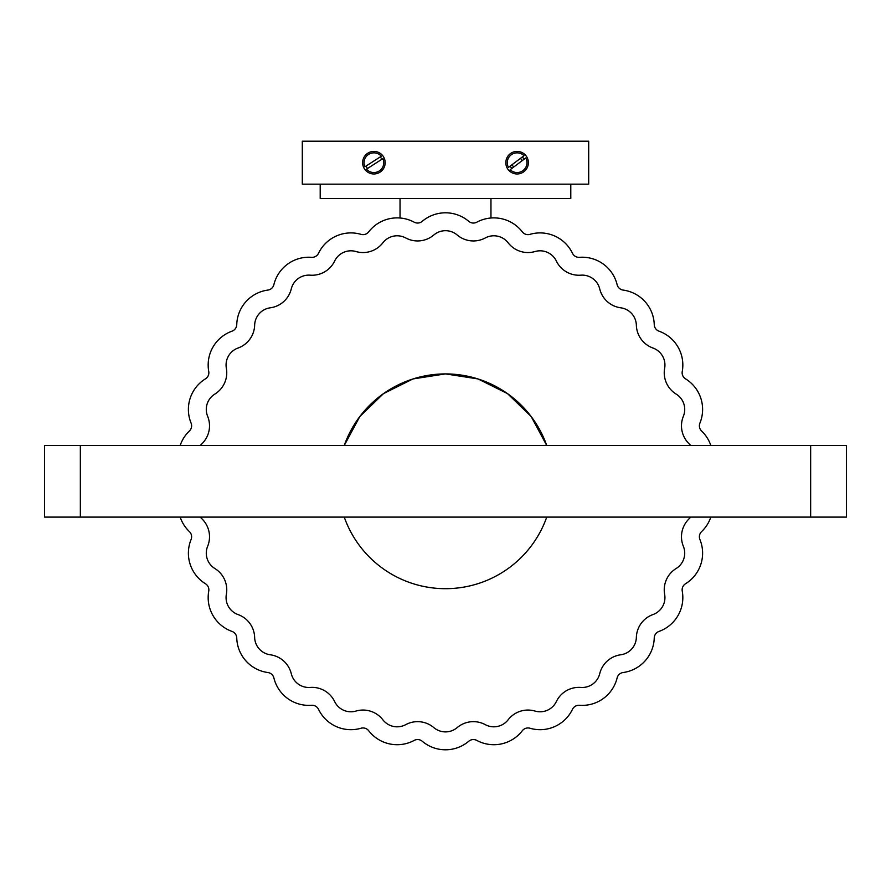 <?xml version="1.0" encoding="UTF-8"?>
<svg xmlns="http://www.w3.org/2000/svg" width="891" height="891" viewBox="0 0 891 891"><rect width="100%" height="100%" fill="white"/><g stroke="black" fill="none" stroke-linecap="round" stroke-linejoin="round"><path stroke-width="1.34" d="M490.963 218.005L490.963 198.481M400.037 218.005L400.037 198.481M517.103 151.414A11.271 11.271 0 0 0 505.821 162.685A11.271 11.271 0 0 0 517.103 173.968A11.271 11.271 0 0 0 528.374 162.685A11.271 11.271 0 0 0 517.103 151.414M511.913 168.377A7.696 7.696 0 0 1 510.198 166.094M373.897 151.414A11.271 11.271 0 0 0 362.626 162.685A11.271 11.271 0 0 0 373.897 173.968A11.271 11.271 0 0 0 385.179 162.685A11.271 11.271 0 0 0 373.897 151.414M570.797 184.17L570.797 198.481L320.203 198.481L320.203 184.17M522.282 156.994A7.696 7.696 0 0 1 523.997 159.277M588.695 141.212L302.305 141.212L302.305 184.17L588.695 184.17L588.695 141.212M80.346 517.103L846.45 517.103L846.45 445.5L44.55 445.5L44.55 517.103L80.346 517.103L80.346 445.5M445.5 373.897L478.033 378.942L507.502 393.61L531.159 416.509L546.751 445.5A107.399 107.399 0 0 0 344.249 445.5L359.841 416.509L383.498 393.61L412.967 378.942L445.5 373.897M522.093 160.714A5.368 5.368 0 0 0 520.366 158.431M512.102 164.657A5.368 5.368 0 0 0 513.829 166.94M381.315 156.215A9.846 9.846 0 0 0 364.931 166.751L366.001 166.06A8.587 8.587 0 0 0 367.549 168.477L366.479 169.156A9.846 9.846 0 0 0 382.874 158.62L381.805 159.311A8.587 8.587 0 0 0 380.257 156.905L364.931 166.751M366.479 169.156L382.874 158.62M511.189 168.922L510.175 169.691A9.846 9.846 0 0 0 525.746 157.974L524.732 158.732M510.175 169.691L525.746 157.974M524.019 155.68A9.846 9.846 0 0 0 508.46 167.397L524.019 155.68M690.692 445.5A18.043 18.043 0 0 0 689.233 443.941A25.059 25.059 0 0 1 683.364 416.297A18.043 18.043 0 0 0 676.146 394.078A25.059 25.059 0 0 1 664.641 368.261A18.043 18.043 0 0 0 652.969 348.036A25.059 25.059 0 0 1 636.352 325.17A18.043 18.043 0 0 0 620.726 307.807A25.059 25.059 0 0 1 599.721 288.896A18.043 18.043 0 0 0 580.832 275.174A25.059 25.059 0 0 1 556.352 261.041A18.043 18.043 0 0 0 535.012 251.54A25.059 25.059 0 0 1 508.137 242.809A18.043 18.043 0 0 0 485.283 237.953A25.059 25.059 0 0 1 457.183 234.99A18.043 18.043 0 0 0 433.817 234.99A25.059 25.059 0 0 1 405.717 237.953A18.043 18.043 0 0 0 382.863 242.809A25.059 25.059 0 0 1 355.988 251.54A18.043 18.043 0 0 0 334.648 261.041A25.059 25.059 0 0 1 310.168 275.174A18.043 18.043 0 0 0 291.279 288.896A25.059 25.059 0 0 1 270.274 307.807A18.043 18.043 0 0 0 254.648 325.17A25.059 25.059 0 0 1 238.031 348.036A18.043 18.043 0 0 0 226.359 368.261A25.059 25.059 0 0 1 214.854 394.078A18.043 18.043 0 0 0 207.636 416.297A25.059 25.059 0 0 1 201.767 443.941A18.043 18.043 0 0 0 200.308 445.5M200.308 517.103A18.043 18.043 0 0 0 201.767 518.662A25.059 25.059 0 0 1 207.636 546.306A18.043 18.043 0 0 0 214.854 568.514A25.059 25.059 0 0 1 226.359 594.342A18.043 18.043 0 0 0 238.031 614.567A25.059 25.059 0 0 1 254.648 637.433A18.043 18.043 0 0 0 270.274 654.785A25.059 25.059 0 0 1 291.279 673.696A18.043 18.043 0 0 0 310.168 687.429A25.059 25.059 0 0 1 334.648 701.562A18.043 18.043 0 0 0 355.988 711.063A25.059 25.059 0 0 1 382.863 719.794A18.043 18.043 0 0 0 405.717 724.65A25.059 25.059 0 0 1 433.817 727.602A18.043 18.043 0 0 0 457.183 727.602A25.059 25.059 0 0 1 485.283 724.65A18.043 18.043 0 0 0 508.137 719.794A25.059 25.059 0 0 1 535.012 711.063A18.043 18.043 0 0 0 556.352 701.562A25.059 25.059 0 0 1 580.832 687.429A18.043 18.043 0 0 0 599.721 673.696A25.059 25.059 0 0 1 620.726 654.785A18.043 18.043 0 0 0 636.352 637.433A25.059 25.059 0 0 1 652.969 614.567A18.043 18.043 0 0 0 664.641 594.342A25.059 25.059 0 0 1 676.146 568.514A18.043 18.043 0 0 0 683.364 546.306A25.059 25.059 0 0 1 689.233 518.662A18.043 18.043 0 0 0 690.692 517.103M710.829 445.5A35.941 35.941 0 0 0 701.596 430.988A7.161 7.161 0 0 1 699.914 423.091A35.941 35.941 0 0 0 685.535 378.842A7.161 7.161 0 0 1 682.25 371.469A35.941 35.941 0 0 0 658.995 331.174A7.161 7.161 0 0 1 654.25 324.647A35.941 35.941 0 0 0 623.121 290.076A7.161 7.161 0 0 1 617.118 284.663A35.941 35.941 0 0 0 579.473 257.321A7.161 7.161 0 0 1 572.479 253.289A35.941 35.941 0 0 0 529.978 234.355A7.161 7.161 0 0 1 522.304 231.86A35.941 35.941 0 0 0 476.796 222.193A7.161 7.161 0 0 1 468.766 221.347A35.941 35.941 0 0 0 422.234 221.347A7.161 7.161 0 0 1 414.204 222.193A35.941 35.941 0 0 0 368.696 231.86A7.161 7.161 0 0 1 361.022 234.355A35.941 35.941 0 0 0 318.521 253.289A7.161 7.161 0 0 1 311.527 257.321A35.941 35.941 0 0 0 273.882 284.663A7.161 7.161 0 0 1 267.879 290.076A35.941 35.941 0 0 0 236.75 324.647A7.161 7.161 0 0 1 232.005 331.174A35.941 35.941 0 0 0 208.75 371.469A7.161 7.161 0 0 1 205.465 378.842A35.941 35.941 0 0 0 191.086 423.091A7.161 7.161 0 0 1 189.404 430.988A35.941 35.941 0 0 0 180.171 445.5M180.171 517.103A35.941 35.941 0 0 0 189.404 531.604A7.161 7.161 0 0 1 191.086 539.5A35.941 35.941 0 0 0 205.465 583.75A7.161 7.161 0 0 1 208.75 591.134A35.941 35.941 0 0 0 232.005 631.418A7.161 7.161 0 0 1 236.75 637.956A35.941 35.941 0 0 0 267.879 672.527A7.161 7.161 0 0 1 273.882 677.928A35.941 35.941 0 0 0 311.527 705.282A7.161 7.161 0 0 1 318.521 709.314A35.941 35.941 0 0 0 361.022 728.237A7.161 7.161 0 0 1 368.696 730.731A35.941 35.941 0 0 0 414.204 740.41A7.161 7.161 0 0 1 422.234 741.245A35.941 35.941 0 0 0 468.766 741.245A7.161 7.161 0 0 1 476.796 740.41A35.941 35.941 0 0 0 522.304 730.731A7.161 7.161 0 0 1 529.978 728.237A35.941 35.941 0 0 0 572.479 709.314A7.161 7.161 0 0 1 579.473 705.282A35.941 35.941 0 0 0 617.118 677.928A7.161 7.161 0 0 1 623.121 672.527A35.941 35.941 0 0 0 654.25 637.956A7.161 7.161 0 0 1 658.995 631.418A35.941 35.941 0 0 0 682.25 591.134A7.161 7.161 0 0 1 685.535 583.75A35.941 35.941 0 0 0 699.914 539.5A7.161 7.161 0 0 1 701.596 531.604A35.941 35.941 0 0 0 710.829 517.103M810.654 517.103L810.654 445.5M344.249 517.103A107.399 107.399 0 0 0 546.751 517.103"/></g></svg>
